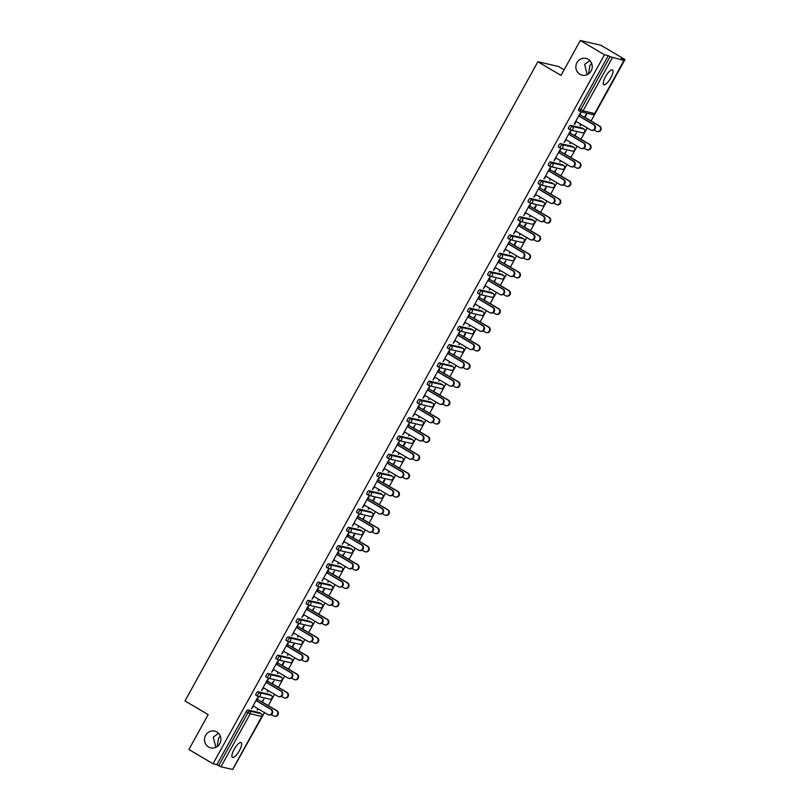 <?xml version="1.0" encoding="UTF-8"?>
<svg xmlns="http://www.w3.org/2000/svg" width="810" height="810" viewBox="0 0 810 810"><rect width="100%" height="100%" fill="white"/><g stroke="black" fill="none" stroke-linecap="round" stroke-linejoin="round"><path stroke-width="1.21" d="M579.93 74.287A8.596 8.161 -77 0 0 591.654 69.822A8.596 8.161 -77 0 0 586.005 58.411A8.596 8.161 -77 0 0 579.93 74.287M208.575 746.992A8.596 8.161 -77 0 0 220.3 742.527A8.596 8.161 -77 0 0 214.65 731.116A8.596 8.161 -77 0 0 208.575 746.992M218.518 733.313L213.293 737.1L215.845 747.336M217.181 746.567L218.558 738.315L220.239 735.956M589.872 60.608L584.648 64.385L587.199 74.631M588.536 73.862L589.913 65.6L591.594 63.251M239.406 750.617A8.596 2.582 120.5 0 0 241.147 742.598A8.596 2.582 120.5 0 0 234.151 749.402A8.596 2.582 120.5 0 0 232.409 757.411A8.596 2.582 120.5 0 0 239.406 750.617M610.76 77.902A8.596 2.582 120.5 0 0 612.502 69.893A8.596 2.582 120.5 0 0 605.505 76.687A8.596 2.582 120.5 0 0 603.764 84.706A8.596 2.582 120.5 0 0 610.76 77.902M564.104 69.832L558.404 66.471L537.86 61.732L184.994 700.944L208.16 714.612L188.902 749.513L213.06 763.769L604.462 54.756L580.294 40.5L600.838 45.249L625.006 59.494L621.159 58.614L624.075 60.487L594.732 113.441M233.27 768.437L264.485 712.587M268.323 705.621L274.57 694.322M278.407 687.356L284.654 676.046M288.492 669.09L294.739 657.781M298.586 650.815L304.823 639.505M308.671 632.549L314.908 621.24M318.755 614.274L324.992 602.964M328.84 596.008L335.077 584.698M338.924 577.732L345.161 566.423M349.009 559.467L355.256 548.157M359.093 541.191L365.34 529.892M369.178 522.926L375.425 511.616M379.262 504.66L385.509 493.351M389.347 486.385L395.594 475.075M399.441 468.119L405.678 456.81M409.526 449.844L415.763 438.534M419.61 431.578L425.847 420.268M429.695 413.302L435.932 402.003M439.779 395.037L446.016 383.727M449.864 376.772L456.111 365.462M459.948 358.496L466.195 347.186M470.033 340.23L476.28 328.921M480.117 321.955L486.364 310.645M490.202 303.689L496.449 292.38M500.296 285.414L506.533 274.114M510.381 267.148L516.618 255.838M520.465 248.873L526.702 237.573M530.55 230.607L536.787 219.297M540.635 212.341L546.882 201.032M550.719 194.066L556.966 182.756M560.803 175.8L567.051 164.491M570.888 157.525L577.135 146.215M580.972 139.259L587.22 127.95M591.057 120.984L625.006 59.494M580.324 111.578L578.664 110.595A2.015 0.607 -59.5 0 1 578.603 110.575A2.015 0.607 -59.5 0 1 579.018 108.692L580.78 109.735L610.062 56.68L624.075 60.487M579.018 108.692L608.3 55.637L604.462 54.756M610.062 56.68L608.3 55.637M232.622 769.409L220.938 766.817L216.908 764.65L213.06 763.769M537.86 61.732L561.026 75.401L580.294 40.5M574.27 124.011L574.725 124.274L574.189 124.153L580.335 113.025L580.861 113.147L579.17 116.215M584.466 117.288L586.086 114.352L586.622 114.473L585.002 117.409M580.699 124.102L579.94 125.479L580.476 125.601L580.021 125.337M574.725 124.274L576.264 121.49M580.476 125.601L581.155 124.376M257.59 696.215L255.919 695.233A2.015 0.607 -59.5 0 1 255.869 695.213A2.015 0.607 -59.5 0 1 256.274 693.33A2.015 0.607 -59.5 0 1 257.863 691.72L269.497 694.403A2.015 0.607 -59.5 0 1 269.548 694.423A2.015 0.607 -59.5 0 1 269.588 694.464M216.908 764.65L246.189 711.605A2.015 0.607 -59.5 0 1 247.779 709.985L259.402 712.668A2.015 0.607 -59.5 0 1 259.463 712.699A2.015 0.607 -59.5 0 1 259.504 712.729M266.52 682.587L268.211 679.519L267.675 679.398L261.539 690.515L263.615 687.852M271.816 683.65L273.962 680.846L272.342 683.782M268.049 690.474L267.29 691.851L268.505 690.738M277.759 659.674L276.099 658.692A2.015 0.607 -59.5 0 1 276.038 658.672A2.015 0.607 -59.5 0 1 276.453 656.788A2.015 0.607 -59.5 0 1 278.033 655.179L289.666 657.862A2.015 0.607 -59.5 0 1 289.717 657.882A2.015 0.607 -59.5 0 1 289.767 657.922M286.689 646.046L288.38 642.978L287.854 642.856L281.708 653.984L283.783 651.311M291.985 647.119L293.605 644.183L294.141 644.304L292.521 647.241M288.218 653.933L287.459 655.31L288.674 654.197M297.928 623.133L296.268 622.151A2.015 0.607 -59.5 0 1 296.207 622.131A2.015 0.607 -59.5 0 1 296.622 620.247A2.015 0.607 -59.5 0 1 298.201 618.637L309.835 621.321A2.015 0.607 -59.5 0 1 309.886 621.341A2.015 0.607 -59.5 0 1 309.936 621.381M306.858 609.505L308.559 606.437L308.023 606.315L301.877 617.443L303.952 614.77M312.154 610.578L314.31 607.763L312.69 610.699M308.387 617.392L307.628 618.769L308.843 617.655M318.107 586.592L316.437 585.61A2.015 0.607 -59.5 0 1 316.386 585.59A2.015 0.607 -59.5 0 1 316.791 583.716A2.015 0.607 -59.5 0 1 318.381 582.096L330.004 584.779A2.015 0.607 -59.5 0 1 330.065 584.8A2.015 0.607 -59.5 0 1 330.105 584.84M327.037 572.964L328.728 569.896L328.192 569.774L322.046 580.902L324.121 578.239M332.323 574.037L334.479 571.222L332.859 574.158M328.566 580.851L327.807 582.228L329.012 581.124M338.276 550.051L336.606 549.069A2.015 0.607 -59.5 0 1 336.555 549.048A2.015 0.607 -59.5 0 1 336.96 547.175A2.015 0.607 -59.5 0 1 338.55 545.555L350.173 548.238A2.015 0.607 -59.5 0 1 350.234 548.269A2.015 0.607 -59.5 0 1 350.274 548.299M347.207 536.422L348.897 533.355L348.361 533.233L342.225 544.361L344.291 541.698M352.492 537.496L354.112 534.559L354.648 534.681L353.028 537.617M348.735 544.31L347.976 545.687L349.191 544.583M358.445 513.52L356.775 512.527A2.015 0.607 -59.5 0 1 356.724 512.507A2.015 0.607 -59.5 0 1 357.129 510.634A2.015 0.607 -59.5 0 1 358.719 509.014L370.352 511.707A2.015 0.607 -59.5 0 1 370.403 511.728A2.015 0.607 -59.5 0 1 370.443 511.758M367.375 499.881L369.066 496.813L368.53 496.692L362.394 507.819L364.47 505.156M372.671 500.955L374.291 498.018L374.817 498.15L373.197 501.076M368.904 507.769L368.145 509.146L369.36 508.042M378.614 476.979L376.954 475.996A2.015 0.607 -59.5 0 1 376.893 475.966A2.015 0.607 -59.5 0 1 377.308 474.093A2.015 0.607 -59.5 0 1 378.888 472.483L390.521 475.166A2.015 0.607 -59.5 0 1 390.572 475.186A2.015 0.607 -59.5 0 1 390.623 475.217M387.544 463.34L389.235 460.272L388.709 460.151L382.563 471.278L384.639 468.615M392.84 464.413L394.996 461.609L393.376 464.535M389.073 471.238L388.314 472.605L389.529 471.501M398.783 440.438L397.123 439.455A2.015 0.607 -59.5 0 1 397.062 439.435A2.015 0.607 -59.5 0 1 397.477 437.552A2.015 0.607 -59.5 0 1 399.057 435.942L410.69 438.625A2.015 0.607 -59.5 0 1 410.741 438.645A2.015 0.607 -59.5 0 1 410.791 438.686M407.714 426.809L409.414 423.741L408.878 423.61L402.732 434.737L404.808 432.074M413.009 427.872L415.166 425.068L413.546 428.004M409.242 434.697L408.483 436.063L409.698 434.96M418.962 403.896L417.292 402.914A2.015 0.607 -59.5 0 1 417.241 402.894A2.015 0.607 -59.5 0 1 417.646 401.011A2.015 0.607 -59.5 0 1 419.236 399.401L430.859 402.084A2.015 0.607 -59.5 0 1 430.92 402.104A2.015 0.607 -59.5 0 1 430.96 402.145M427.893 390.268L429.583 387.2L429.047 387.079L422.901 398.196L424.977 395.533M433.178 391.331L435.334 388.527L433.714 391.463M429.421 398.156L428.662 399.533L429.867 398.419M439.131 367.355L437.461 366.373A2.015 0.607 -59.5 0 1 437.41 366.353A2.015 0.607 -59.5 0 1 437.815 364.47A2.015 0.607 -59.5 0 1 439.405 362.86L451.028 365.543A2.015 0.607 -59.5 0 1 451.089 365.563A2.015 0.607 -59.5 0 1 451.13 365.604M448.062 353.727L449.752 350.659L449.216 350.538L443.08 361.665L445.146 358.992M453.347 354.8L455.503 351.985L453.883 354.922M449.591 361.614L448.831 362.991L450.046 361.878M459.574 326.319L461.335 327.361A2.015 0.607 -59.5 0 0 459.756 328.971A2.015 0.607 120.5 0 0 459.341 330.855L457.63 329.832A2.015 0.607 -59.5 0 1 457.579 329.812A2.015 0.607 -59.5 0 1 457.984 327.939A2.015 0.607 -59.5 0 1 459.574 326.319L471.207 329.002A2.015 0.607 -59.5 0 1 471.258 329.022A2.015 0.607 -59.5 0 1 471.298 329.062M468.231 317.186L469.921 314.118L469.385 313.996L463.249 325.124L465.325 322.451M473.526 318.259L475.673 315.444L474.052 318.381M469.759 325.073L469 326.45L470.215 325.347M479.469 294.273L477.809 293.291A2.015 0.607 -59.5 0 1 477.748 293.271A2.015 0.607 -59.5 0 1 478.163 291.397A2.015 0.607 -59.5 0 1 479.743 289.777L491.376 292.461A2.015 0.607 -59.5 0 1 491.427 292.481A2.015 0.607 -59.5 0 1 491.478 292.521M488.4 280.645L490.091 277.577L489.564 277.455L483.418 288.583L485.494 285.92M493.695 281.718L495.852 278.903L494.232 281.839M489.928 288.532L489.169 289.909L490.384 288.805M499.638 257.732L497.978 256.75A2.015 0.607 -59.5 0 1 497.927 256.729A2.015 0.607 -59.5 0 1 498.332 254.856A2.015 0.607 -59.5 0 1 499.912 253.236L511.545 255.93A2.015 0.607 -59.5 0 1 511.596 255.95A2.015 0.607 -59.5 0 1 511.647 255.98M508.569 244.104L510.27 241.036L509.733 240.914L503.587 252.042L505.663 249.379M513.864 245.177L515.484 242.241L516.021 242.362L514.401 245.298M510.097 251.991L509.338 253.368L510.553 252.264M519.817 221.201L518.147 220.209A2.015 0.607 -59.5 0 1 518.096 220.188A2.015 0.607 -59.5 0 1 518.501 218.315A2.015 0.607 -59.5 0 1 520.091 216.695L531.714 219.388A2.015 0.607 -59.5 0 1 531.775 219.409A2.015 0.607 -59.5 0 1 531.816 219.439M528.748 207.562L530.439 204.495L529.902 204.373L523.756 215.5L525.832 212.838M534.033 208.636L535.653 205.7L536.19 205.831L534.57 208.757M530.277 215.45L529.517 216.827L530.722 215.723M539.986 184.66L538.316 183.678A2.015 0.607 -59.5 0 1 538.265 183.647A2.015 0.607 -59.5 0 1 538.67 181.774A2.015 0.607 -59.5 0 1 540.26 180.164L551.883 182.847A2.015 0.607 -59.5 0 1 551.944 182.868A2.015 0.607 -59.5 0 1 551.985 182.908M548.917 171.021L550.608 167.964L550.071 167.832L543.935 178.959L546.001 176.297M554.202 172.095L556.359 169.29L554.739 172.216M550.446 178.919L549.686 180.286L550.901 179.182M560.155 148.119L558.485 147.136A2.015 0.607 -59.5 0 1 558.434 147.116A2.015 0.607 -59.5 0 1 558.839 145.233A2.015 0.607 -59.5 0 1 560.429 143.623L572.062 146.306A2.015 0.607 -59.5 0 1 572.113 146.327A2.015 0.607 -59.5 0 1 572.154 146.367M569.086 134.49L570.777 131.423L570.24 131.291L564.104 142.418L566.18 139.755M574.381 135.553L576.528 132.749L574.908 135.685M570.615 142.378L569.855 143.755L571.07 142.641M570.24 129.843L568.579 128.861A2.015 0.607 -59.5 0 1 568.519 128.841A2.015 0.607 -59.5 0 1 568.924 126.968A2.015 0.607 -59.5 0 1 570.513 125.347L582.147 128.031A2.015 0.607 -59.5 0 1 582.198 128.061A2.015 0.607 -59.5 0 1 582.248 128.091M564.297 153.829L566.443 151.014L564.823 153.951M560.53 160.643L559.771 162.02L560.986 160.917M559.001 152.756L560.692 149.688L560.155 149.566L554.02 160.694L556.095 158.031M550.344 161.889L552.106 162.931A2.015 0.607 -59.5 0 0 550.527 164.541A2.015 0.607 120.5 0 0 550.111 166.425L548.4 165.402A2.015 0.607 -59.5 0 1 548.35 165.382A2.015 0.607 -59.5 0 1 548.755 163.509A2.015 0.607 -59.5 0 1 550.344 161.889L561.978 164.572A2.015 0.607 -59.5 0 1 562.029 164.592A2.015 0.607 -59.5 0 1 562.069 164.632M544.117 190.37L545.737 187.434L546.274 187.555L544.654 190.492M540.361 197.184L539.602 198.561L540.817 197.448M538.832 189.297L540.523 186.229L539.986 186.108L533.851 197.235L535.916 194.562M529.902 202.925L528.231 201.943A2.015 0.607 -59.5 0 1 528.181 201.923A2.015 0.607 -59.5 0 1 528.586 200.04A2.015 0.607 -59.5 0 1 530.175 198.43L541.799 201.113A2.015 0.607 -59.5 0 1 541.86 201.133A2.015 0.607 -59.5 0 1 541.9 201.174M523.948 226.911L525.568 223.975L526.105 224.097L524.485 227.033M520.192 233.725L519.433 235.102L520.638 233.989M518.653 225.838L520.354 222.77L519.817 222.649L513.672 233.776L515.747 231.103M509.733 239.466L508.062 238.484A2.015 0.607 -59.5 0 1 508.012 238.464A2.015 0.607 -59.5 0 1 508.417 236.581A2.015 0.607 -59.5 0 1 510.006 234.971L521.63 237.654A2.015 0.607 -59.5 0 1 521.68 237.674A2.015 0.607 -59.5 0 1 521.731 237.715M503.779 263.442L505.936 260.638L504.316 263.574M500.013 270.267L499.254 271.644L500.469 270.53M498.484 262.379L500.175 259.311L499.649 259.19L493.503 270.307L495.578 267.644M489.554 276.007L487.893 275.025A2.015 0.607 -59.5 0 1 487.833 275.005A2.015 0.607 -59.5 0 1 488.248 273.122A2.015 0.607 -59.5 0 1 489.827 271.512L501.461 274.195A2.015 0.607 -59.5 0 1 501.511 274.215A2.015 0.607 -59.5 0 1 501.562 274.256M483.61 299.983L485.231 297.057L485.757 297.179L484.147 300.105M479.844 306.808L479.085 308.175L480.3 307.071M478.315 298.91L480.006 295.852L479.469 295.721L473.334 306.848L475.409 304.185M469.385 312.549L467.724 311.567A2.015 0.607 -59.5 0 1 467.664 311.546A2.015 0.607 -59.5 0 1 468.069 309.663A2.015 0.607 -59.5 0 1 469.658 308.053L481.292 310.736A2.015 0.607 -59.5 0 1 481.342 310.757A2.015 0.607 -59.5 0 1 481.383 310.797M463.442 336.525L465.061 333.588L465.588 333.72L463.968 336.646M459.675 343.339L458.916 344.716L460.131 343.612M458.146 335.451L459.837 332.383L459.3 332.262L453.165 343.389L455.23 340.726M449.216 349.09L447.545 348.108A2.015 0.607 -59.5 0 1 447.495 348.077A2.015 0.607 -59.5 0 1 447.9 346.204A2.015 0.607 -59.5 0 1 449.489 344.584L461.123 347.277A2.015 0.607 -59.5 0 1 461.173 347.298A2.015 0.607 -59.5 0 1 461.214 347.328M443.262 373.066L444.882 370.13L445.419 370.261L443.799 373.187M439.506 379.88L438.747 381.257L439.962 380.153M437.977 371.992L439.668 368.925L439.131 368.803L432.985 379.93L435.061 377.268M429.047 385.621L427.376 384.639A2.015 0.607 -59.5 0 1 427.326 384.618A2.015 0.607 -59.5 0 1 427.731 382.745A2.015 0.607 -59.5 0 1 429.32 381.125L440.944 383.818A2.015 0.607 -59.5 0 1 441.005 383.839A2.015 0.607 -59.5 0 1 441.045 383.869M423.093 409.607L425.25 406.792L423.63 409.728M419.327 416.421L418.578 417.798L419.783 416.694M417.798 408.534L419.499 405.466L418.962 405.344L412.817 416.472L414.892 413.809M408.878 422.162L407.207 421.18A2.015 0.607 -59.5 0 1 407.157 421.159A2.015 0.607 -59.5 0 1 407.562 419.286A2.015 0.607 -59.5 0 1 409.141 417.666L420.775 420.35A2.015 0.607 -59.5 0 1 420.825 420.38A2.015 0.607 -59.5 0 1 420.876 420.41M402.924 446.148L404.544 443.212L405.081 443.333L403.461 446.269M399.158 452.962L398.399 454.339L399.613 453.235M397.629 445.075L399.32 442.007L398.793 441.885L392.647 453.013L394.723 450.34M388.699 458.703L387.038 457.721A2.015 0.607 -59.5 0 1 386.977 457.701A2.015 0.607 -59.5 0 1 387.393 455.827A2.015 0.607 -59.5 0 1 388.972 454.207L400.606 456.891A2.015 0.607 -59.5 0 1 400.656 456.911A2.015 0.607 -59.5 0 1 400.707 456.951M382.755 482.689L384.375 479.753L384.902 479.874L383.292 482.811M378.989 489.503L378.229 490.88L379.444 489.767M377.46 481.616L379.151 478.548L378.614 478.426L372.478 489.554L374.554 486.881M368.53 495.244L366.869 494.262A2.015 0.607 -59.5 0 1 366.808 494.242A2.015 0.607 -59.5 0 1 367.214 492.358A2.015 0.607 -59.5 0 1 368.803 490.749L380.437 493.432A2.015 0.607 -59.5 0 1 380.487 493.452A2.015 0.607 -59.5 0 1 380.528 493.492M362.586 519.23L364.733 516.415L363.113 519.352M358.82 526.044L358.06 527.421L359.275 526.308M357.291 518.157L358.982 515.089L358.445 514.968L352.309 526.085L354.375 523.422M348.361 531.785L346.69 530.803A2.015 0.607 -59.5 0 1 346.639 530.783A2.015 0.607 -59.5 0 1 347.044 528.9A2.015 0.607 -59.5 0 1 348.634 527.29L360.268 529.973A2.015 0.607 -59.5 0 1 360.318 529.993A2.015 0.607 -59.5 0 1 360.359 530.034M342.407 555.761L344.564 552.957L342.944 555.893M338.651 562.585L337.892 563.962L339.106 562.849M337.122 554.698L338.813 551.63L338.276 551.499L332.13 562.626L334.206 559.963M328.192 568.326L326.521 567.344A2.015 0.607 -59.5 0 1 326.47 567.324A2.015 0.607 -59.5 0 1 326.875 565.441A2.015 0.607 -59.5 0 1 328.465 563.831L340.089 566.514A2.015 0.607 -59.5 0 1 340.149 566.534A2.015 0.607 -59.5 0 1 340.19 566.575M322.238 592.302L323.858 589.376L324.395 589.498L322.775 592.424M318.472 599.127L317.712 600.494L318.927 599.39M316.943 591.229L318.644 588.171L318.107 588.04L311.961 599.167L314.037 596.504M308.023 604.867L306.352 603.885A2.015 0.607 -59.5 0 1 306.301 603.855A2.015 0.607 -59.5 0 1 306.707 601.982A2.015 0.607 -59.5 0 1 308.286 600.372L319.92 603.055A2.015 0.607 -59.5 0 1 319.97 603.075A2.015 0.607 -59.5 0 1 320.021 603.116M302.069 628.844L303.689 625.907L304.226 626.039L302.606 628.965M298.303 635.658L297.543 637.035L298.758 635.931M296.774 627.77L298.465 624.702L297.938 624.581L291.792 635.708L293.868 633.045M287.844 641.409L286.183 640.416A2.015 0.607 -59.5 0 1 286.122 640.396A2.015 0.607 -59.5 0 1 286.537 638.523A2.015 0.607 -59.5 0 1 288.117 636.903L299.751 639.596A2.015 0.607 -59.5 0 1 299.801 639.616A2.015 0.607 -59.5 0 1 299.852 639.647M281.9 665.385L283.52 662.448L284.047 662.57L282.437 665.506M278.134 672.199L277.374 673.576L278.589 672.472M276.605 664.311L278.296 661.244L277.759 661.122L271.623 672.249L273.699 669.587M267.675 677.94L266.014 676.957A2.015 0.607 -59.5 0 1 265.953 676.937A2.015 0.607 -59.5 0 1 266.358 675.064A2.015 0.607 -59.5 0 1 267.948 673.444L279.582 676.137A2.015 0.607 -59.5 0 1 279.632 676.158A2.015 0.607 -59.5 0 1 279.673 676.188M261.731 701.926L263.878 699.111L262.258 702.047M257.965 708.74L257.205 710.117L258.42 709.013M256.436 700.852L258.127 697.785L257.59 697.663L251.454 708.79L253.52 706.128M575.809 121.216L590.551 129.914A3.017 2.865 -77 0 0 594.672 128.345A3.017 2.865 -77 0 0 593.467 124.649L593.993 124.77A3.017 2.865 103 0 1 591.867 130.349L591.33 130.228M579.251 116.073L593.993 124.77M578.715 115.951L593.467 124.649M599.177 125.965L599.714 126.087A3.017 2.865 103 0 1 597.577 131.665L597.041 131.544A3.017 2.865 -77 0 0 599.177 125.965L580.021 114.666M594.054 129.934L596.271 131.24A3.017 2.865 -77 0 0 597.041 131.544M599.714 126.087L584.547 117.146M565.724 139.492L580.466 148.19A3.017 2.865 -77 0 0 584.587 146.62A3.017 2.865 -77 0 0 583.382 142.914L583.909 143.046A3.017 2.865 103 0 1 581.783 148.625L581.246 148.493M569.167 134.339L583.909 143.046M568.63 134.217L583.382 142.914M555.64 157.758L570.382 166.455A3.017 2.865 -77 0 0 574.503 164.886A3.017 2.865 -77 0 0 573.298 161.19L573.824 161.311A3.017 2.865 103 0 1 571.688 166.89L571.161 166.769M559.082 152.614L573.824 161.311M558.546 152.493L573.298 161.19M545.555 176.023L560.297 184.731A3.017 2.865 -77 0 0 564.418 183.161A3.017 2.865 -77 0 0 563.203 179.456L563.74 179.577A3.017 2.865 103 0 1 561.603 185.156L561.077 185.034M548.998 170.88L563.74 179.577M548.461 170.758L563.203 179.456M535.461 194.299L550.213 202.996A3.017 2.865 -77 0 0 554.334 201.427A3.017 2.865 -77 0 0 553.119 197.731L553.655 197.853A3.017 2.865 103 0 1 551.519 203.431L550.982 203.31M538.913 189.155L553.655 197.853M538.377 189.024L553.119 197.731M525.376 212.564L540.128 221.272A3.017 2.865 -77 0 0 544.249 219.702A3.017 2.865 -77 0 0 543.034 215.997L543.571 216.118A3.017 2.865 103 0 1 541.434 221.697L540.898 221.576M528.819 207.421L543.571 216.118M528.292 207.299L543.034 215.997M589.093 144.241L589.629 144.362A3.017 2.865 103 0 1 587.493 149.941L586.956 149.82A3.017 2.865 -77 0 0 589.093 144.241L569.936 132.941M583.969 148.2L586.177 149.506A3.017 2.865 -77 0 0 586.956 149.82M589.629 144.362L574.462 135.412M579.008 162.506L579.535 162.628A3.017 2.865 103 0 1 577.409 168.207L576.872 168.085A3.017 2.865 -77 0 0 579.008 162.506L559.852 151.207M573.885 166.475L576.092 167.781A3.017 2.865 -77 0 0 576.872 168.085M579.535 162.628L564.367 153.687M568.924 180.772L569.45 180.903A3.017 2.865 103 0 1 567.324 186.482L566.787 186.361A3.017 2.865 -77 0 0 568.924 180.772L549.767 169.482M563.801 184.741L566.008 186.047A3.017 2.865 -77 0 0 566.787 186.361M569.45 180.903L554.283 171.953M558.829 199.047L559.366 199.169A3.017 2.865 103 0 1 557.229 204.748L556.703 204.626A3.017 2.865 -77 0 0 558.829 199.047L539.683 187.748M553.716 203.016L555.923 204.312A3.017 2.865 -77 0 0 556.703 204.626M559.366 199.169L544.198 190.218M548.745 217.313L549.281 217.444A3.017 2.865 103 0 1 547.145 223.023L546.618 222.892A3.017 2.865 -77 0 0 548.745 217.313L529.598 206.023M543.631 221.282L545.839 222.588A3.017 2.865 -77 0 0 546.618 222.892M549.281 217.444L534.114 208.494M515.292 230.84L530.044 239.537A3.017 2.865 -77 0 0 534.165 237.968A3.017 2.865 -77 0 0 532.95 234.272L533.486 234.394A3.017 2.865 103 0 1 531.35 239.973L530.813 239.851M518.734 225.686L533.486 234.394M518.208 225.565L532.95 234.272M538.66 235.589L539.197 235.71A3.017 2.865 103 0 1 537.06 241.289L536.524 241.167A3.017 2.865 -77 0 0 538.66 235.589L519.514 224.289M533.547 239.557L535.754 240.853A3.017 2.865 -77 0 0 536.524 241.167M539.197 235.71L524.029 226.76M505.207 249.105L519.959 257.803A3.017 2.865 -77 0 0 524.08 256.243A3.017 2.865 -77 0 0 522.865 252.538L523.402 252.659A3.017 2.865 103 0 1 521.265 258.238L520.729 258.117M508.65 243.962L523.402 252.659M508.113 243.84L522.865 252.538M528.576 253.854L529.112 253.975A3.017 2.865 103 0 1 526.976 259.554L526.439 259.433A3.017 2.865 -77 0 0 528.576 253.854L509.429 242.554M523.462 257.823L525.67 259.129A3.017 2.865 -77 0 0 526.439 259.433M529.112 253.975L513.945 245.035M495.123 267.381L509.875 276.078A3.017 2.865 -77 0 0 513.996 274.509A3.017 2.865 -77 0 0 512.781 270.803L513.317 270.935A3.017 2.865 103 0 1 511.181 276.514L510.644 276.382M498.565 262.227L513.317 270.935M498.028 262.106L512.781 270.803M518.491 272.13L519.028 272.251A3.017 2.865 103 0 1 516.891 277.83L516.355 277.708A3.017 2.865 -77 0 0 518.491 272.13L499.345 260.83M513.368 276.089L515.585 277.395A3.017 2.865 -77 0 0 516.355 277.708M519.028 272.251L503.86 263.301M485.038 285.647L499.78 294.344A3.017 2.865 -77 0 0 503.911 292.774A3.017 2.865 -77 0 0 502.696 289.079L503.233 289.2A3.017 2.865 103 0 1 501.096 294.779L500.56 294.658M488.481 280.503L503.233 289.2M487.944 280.382L502.696 289.079M508.407 290.395L508.943 290.517A3.017 2.865 103 0 1 506.807 296.095L506.27 295.974A3.017 2.865 -77 0 0 508.407 290.395L489.25 279.096M503.283 294.364L505.501 295.67A3.017 2.865 -77 0 0 506.27 295.974M508.943 290.517L493.776 281.576M474.954 303.922L489.696 312.619A3.017 2.865 -77 0 0 493.817 311.05A3.017 2.865 -77 0 0 492.612 307.344L493.138 307.466A3.017 2.865 103 0 1 491.012 313.055L490.475 312.923M478.396 298.768L493.138 307.466M477.859 298.647L492.612 307.344M498.322 308.671L498.859 308.792A3.017 2.865 103 0 1 496.722 314.371L496.186 314.25A3.017 2.865 -77 0 0 498.322 308.671L479.166 297.371M493.199 312.63L495.416 313.936A3.017 2.865 -77 0 0 496.186 314.25M498.859 308.792L483.692 299.842M464.869 322.188L479.611 330.885A3.017 2.865 -77 0 0 483.732 329.316A3.017 2.865 -77 0 0 482.527 325.62L483.054 325.742A3.017 2.865 103 0 1 480.927 331.32L480.391 331.199M468.312 317.044L483.054 325.742M467.775 316.912L482.527 325.62M488.238 326.936L488.774 327.058A3.017 2.865 103 0 1 486.638 332.637L486.101 332.515A3.017 2.865 -77 0 0 488.238 326.936L469.081 315.637M483.114 330.905L485.322 332.201A3.017 2.865 -77 0 0 486.101 332.515M488.774 327.058L473.607 318.107M454.785 340.453L469.527 349.161A3.017 2.865 -77 0 0 473.647 347.591A3.017 2.865 -77 0 0 472.433 343.885L472.969 344.007A3.017 2.865 103 0 1 470.833 349.586L470.306 349.464M458.227 335.31L472.969 344.007M457.69 335.188L472.433 343.885M478.153 345.202L478.68 345.333A3.017 2.865 103 0 1 476.553 350.912L476.017 350.781A3.017 2.865 -77 0 0 478.153 345.202L458.997 333.912M473.03 349.171L475.237 350.477A3.017 2.865 -77 0 0 476.017 350.781M478.68 345.333L463.512 336.383M444.7 358.729L459.442 367.426A3.017 2.865 -77 0 0 463.563 365.857A3.017 2.865 -77 0 0 462.348 362.161L462.885 362.283A3.017 2.865 103 0 1 460.748 367.861L460.222 367.74M448.143 353.585L462.885 362.283M447.606 353.454L462.348 362.161M468.069 363.477L468.595 363.599A3.017 2.865 103 0 1 466.459 369.178L465.932 369.056A3.017 2.865 -77 0 0 468.069 363.477L448.912 352.178M462.945 367.446L465.153 368.742A3.017 2.865 -77 0 0 465.932 369.056M468.595 363.599L453.428 354.648M434.606 376.994L449.358 385.692A3.017 2.865 -77 0 0 453.478 384.132A3.017 2.865 -77 0 0 452.263 380.427L452.8 380.548A3.017 2.865 103 0 1 450.664 386.127L450.127 386.005M438.058 371.851L452.8 380.548M437.522 371.729L452.263 380.427M457.974 381.743L458.511 381.864A3.017 2.865 103 0 1 456.374 387.453L455.848 387.322A3.017 2.865 -77 0 0 457.974 381.743L438.828 370.443M452.861 385.712L455.068 387.018A3.017 2.865 -77 0 0 455.848 387.322M458.511 381.864L443.343 372.924M424.521 395.27L439.273 403.967A3.017 2.865 -77 0 0 443.394 402.398A3.017 2.865 -77 0 0 442.179 398.692L442.716 398.824A3.017 2.865 103 0 1 440.579 404.403L440.043 404.281M427.964 390.116L442.716 398.824M427.437 389.995L442.179 398.692M447.889 400.018L448.426 400.14A3.017 2.865 103 0 1 446.29 405.719L445.763 405.597A3.017 2.865 -77 0 0 447.889 400.018L428.743 388.719M442.776 403.977L444.984 405.283A3.017 2.865 -77 0 0 445.763 405.597M448.426 400.14L433.259 391.19M414.436 413.535L429.189 422.233A3.017 2.865 -77 0 0 433.309 420.663A3.017 2.865 -77 0 0 432.094 416.968L432.631 417.089A3.017 2.865 103 0 1 430.495 422.668L429.958 422.547M417.879 408.392L432.631 417.089M417.352 408.27L432.094 416.968M437.805 418.284L438.342 418.406A3.017 2.865 103 0 1 436.205 423.984L435.669 423.863A3.017 2.865 -77 0 0 437.805 418.284L418.659 406.984M432.692 422.253L434.899 423.559A3.017 2.865 -77 0 0 435.669 423.863M438.342 418.406L423.174 409.465M404.352 431.811L419.104 440.508A3.017 2.865 -77 0 0 423.225 438.939A3.017 2.865 -77 0 0 422.01 435.233L422.547 435.355A3.017 2.865 103 0 1 420.41 440.944L419.874 440.812M407.794 426.657L422.547 435.355M407.258 426.536L422.01 435.233M427.72 436.56L428.257 436.681A3.017 2.865 103 0 1 426.121 442.26L425.584 442.138A3.017 2.865 -77 0 0 427.72 436.56L408.574 425.26M422.607 440.518L424.815 441.825A3.017 2.865 -77 0 0 425.584 442.138M428.257 436.681L413.09 427.731M394.267 450.076L409.02 458.774A3.017 2.865 -77 0 0 413.14 457.204A3.017 2.865 -77 0 0 411.925 453.509L412.462 453.63A3.017 2.865 103 0 1 410.326 459.209L409.789 459.088M397.71 444.933L412.462 453.63M397.173 444.811L411.925 453.509M417.636 454.825L418.173 454.947A3.017 2.865 103 0 1 416.036 460.525L415.5 460.404A3.017 2.865 -77 0 0 417.636 454.825L398.49 443.526M412.513 458.794L414.73 460.09A3.017 2.865 -77 0 0 415.5 460.404M418.173 454.947L403.005 446.006M384.183 468.342L398.925 477.05A3.017 2.865 -77 0 0 403.056 475.48A3.017 2.865 -77 0 0 401.841 471.774L402.378 471.896A3.017 2.865 103 0 1 400.241 477.475L399.705 477.353M387.625 463.199L402.378 471.896M387.089 463.077L401.841 471.774M407.551 473.091L408.088 473.222A3.017 2.865 103 0 1 405.952 478.801L405.415 478.68A3.017 2.865 -77 0 0 407.551 473.091L388.395 461.801M402.428 477.06L404.646 478.366A3.017 2.865 -77 0 0 405.415 478.68M408.088 473.222L392.921 464.272M374.099 486.618L388.841 495.315A3.017 2.865 -77 0 0 392.961 493.746A3.017 2.865 -77 0 0 391.757 490.05L392.283 490.171A3.017 2.865 103 0 1 390.157 495.75L389.62 495.629M377.541 481.474L392.283 490.171M377.004 481.342L391.757 490.05M397.467 491.366L398.004 491.488A3.017 2.865 103 0 1 395.867 497.067L395.331 496.945A3.017 2.865 -77 0 0 397.467 491.366L378.31 480.067M392.344 495.335L394.551 496.631A3.017 2.865 -77 0 0 395.331 496.945M398.004 491.488L382.836 482.537M364.014 504.883L378.756 513.591A3.017 2.865 -77 0 0 382.877 512.021A3.017 2.865 -77 0 0 381.672 508.315L382.199 508.437A3.017 2.865 103 0 1 380.072 514.016L379.536 513.894M367.457 499.74L382.199 508.437M366.92 499.618L381.672 508.315M387.382 509.632L387.909 509.753A3.017 2.865 103 0 1 385.783 515.342L385.246 515.211A3.017 2.865 -77 0 0 387.382 509.632L368.226 498.332M382.259 513.601L384.466 514.907A3.017 2.865 -77 0 0 385.246 515.211M387.909 509.753L372.752 500.813M353.929 523.159L368.671 531.856A3.017 2.865 -77 0 0 372.792 530.287A3.017 2.865 -77 0 0 371.577 526.581L372.114 526.713A3.017 2.865 103 0 1 369.978 532.292L369.451 532.17M357.372 518.005L372.114 526.713M356.835 517.884L371.577 526.581M377.298 527.907L377.825 528.029A3.017 2.865 103 0 1 375.698 533.608L375.162 533.486A3.017 2.865 -77 0 0 377.298 527.907L358.142 516.608M372.175 531.866L374.382 533.172A3.017 2.865 -77 0 0 375.162 533.486M377.825 528.029L362.657 519.078M343.845 541.424L358.587 550.122A3.017 2.865 -77 0 0 362.708 548.552A3.017 2.865 -77 0 0 361.493 544.857L362.029 544.978A3.017 2.865 103 0 1 359.893 550.557L359.367 550.435M347.287 536.281L362.029 544.978M346.751 536.159L361.493 544.857M367.214 546.173L367.74 546.294A3.017 2.865 103 0 1 365.604 551.873L365.077 551.752A3.017 2.865 -77 0 0 367.214 546.173L348.057 534.873M362.09 550.142L364.298 551.448A3.017 2.865 -77 0 0 365.077 551.752M367.74 546.294L352.573 537.354M333.75 559.7L348.502 568.397A3.017 2.865 -77 0 0 352.623 566.828A3.017 2.865 -77 0 0 351.408 563.122L351.945 563.254A3.017 2.865 103 0 1 349.809 568.833L349.272 568.701M337.203 554.546L351.945 563.254M336.666 554.425L351.408 563.122M357.119 564.448L357.656 564.57A3.017 2.865 103 0 1 355.519 570.149L354.993 570.027A3.017 2.865 -77 0 0 357.119 564.448L337.973 553.149M352.006 568.407L354.213 569.713A3.017 2.865 -77 0 0 354.993 570.027M357.656 564.57L342.488 555.62M323.666 577.965L338.418 586.663A3.017 2.865 -77 0 0 342.539 585.093A3.017 2.865 -77 0 0 341.324 581.398L341.86 581.519A3.017 2.865 103 0 1 339.724 587.098L339.188 586.977M327.108 572.822L341.86 581.519M326.582 572.7L341.324 581.398M347.034 582.714L347.571 582.835A3.017 2.865 103 0 1 345.435 588.414L344.908 588.293A3.017 2.865 -77 0 0 347.034 582.714L327.888 571.414M341.921 586.683L344.128 587.989A3.017 2.865 -77 0 0 344.908 588.293M347.571 582.835L332.404 573.895M313.581 596.231L328.333 604.938A3.017 2.865 -77 0 0 332.454 603.369A3.017 2.865 -77 0 0 331.239 599.663L331.776 599.785A3.017 2.865 103 0 1 329.64 605.364L329.103 605.242M317.024 591.087L331.776 599.785M316.497 590.966L331.239 599.663M336.95 600.979L337.486 601.111A3.017 2.865 103 0 1 335.35 606.69L334.813 606.568A3.017 2.865 -77 0 0 336.95 600.979L317.803 589.69M331.837 604.948L334.044 606.255A3.017 2.865 -77 0 0 334.813 606.568M337.486 601.111L322.319 592.161M303.497 614.506L318.249 623.204A3.017 2.865 -77 0 0 322.37 621.635A3.017 2.865 -77 0 0 321.155 617.939L321.692 618.06A3.017 2.865 103 0 1 319.555 623.639L319.018 623.518M306.939 609.363L321.692 618.06M306.403 609.231L321.155 617.939M326.865 619.255L327.402 619.377A3.017 2.865 103 0 1 325.266 624.956L324.729 624.834A3.017 2.865 -77 0 0 326.865 619.255L307.719 607.956M321.752 623.224L323.959 624.52A3.017 2.865 -77 0 0 324.729 624.834M327.402 619.377L312.235 610.426M293.412 632.772L308.164 641.479A3.017 2.865 -77 0 0 312.285 639.91A3.017 2.865 -77 0 0 311.07 636.204L311.607 636.326A3.017 2.865 103 0 1 309.471 641.905L308.934 641.783M296.855 627.628L311.607 636.326M296.318 627.507L311.07 636.204M316.781 637.521L317.317 637.652A3.017 2.865 103 0 1 315.181 643.231L314.644 643.099A3.017 2.865 -77 0 0 316.781 637.521L297.634 626.231M311.658 641.49L313.875 642.796A3.017 2.865 -77 0 0 314.644 643.099M317.317 637.652L302.15 628.702M283.328 651.048L298.07 659.745A3.017 2.865 -77 0 0 302.201 658.176A3.017 2.865 -77 0 0 300.986 654.48L301.522 654.601A3.017 2.865 103 0 1 299.386 660.18L298.85 660.059M286.77 645.894L301.522 654.601M286.234 645.772L300.986 654.48M306.696 655.796L307.233 655.918A3.017 2.865 103 0 1 305.097 661.497L304.56 661.375A3.017 2.865 -77 0 0 306.696 655.796L287.54 644.497M301.573 659.765L303.791 661.061A3.017 2.865 -77 0 0 304.56 661.375M307.233 655.918L292.066 646.967M273.243 669.313L287.985 678.01A3.017 2.865 -77 0 0 292.106 676.451A3.017 2.865 -77 0 0 290.901 672.745L291.428 672.867A3.017 2.865 103 0 1 289.302 678.446L288.765 678.324M276.686 664.17L291.428 672.867M276.149 664.048L290.901 672.745M296.612 674.062L297.149 674.183A3.017 2.865 103 0 1 295.012 679.762L294.475 679.641A3.017 2.865 -77 0 0 296.612 674.062L277.455 662.762M291.489 678.031L293.696 679.337A3.017 2.865 -77 0 0 294.475 679.641M297.149 674.183L281.981 665.243M263.159 687.589L277.901 696.286A3.017 2.865 -77 0 0 282.022 694.717A3.017 2.865 -77 0 0 280.817 691.011L281.343 691.143A3.017 2.865 103 0 1 279.207 696.721L278.68 696.59M266.601 682.435L281.343 691.143M266.065 682.314L280.817 691.011M286.527 692.337L287.054 692.459A3.017 2.865 103 0 1 284.928 698.038L284.391 697.916A3.017 2.865 -77 0 0 286.527 692.337L267.371 681.038M281.404 696.296L283.611 697.602A3.017 2.865 -77 0 0 284.391 697.916M287.054 692.459L271.897 683.508M253.074 705.854L267.816 714.552A3.017 2.865 -77 0 0 271.937 712.982A3.017 2.865 -77 0 0 270.722 709.287L271.259 709.408A3.017 2.865 103 0 1 269.123 714.987L268.596 714.865M256.517 700.711L271.259 709.408M255.98 700.589L270.722 709.287M276.443 710.603L276.969 710.724A3.017 2.865 103 0 1 274.843 716.303L274.307 716.182A3.017 2.865 -77 0 0 276.443 710.603L257.286 699.303M271.32 714.572L273.527 715.878A3.017 2.865 -77 0 0 274.307 716.182M276.969 710.724L261.802 701.784M612.34 57.804L583.048 110.859L594.682 113.542L623.963 60.487M578.603 110.575L580.375 111.618A2.015 0.607 120.5 0 1 580.78 109.735L583.048 110.859A2.015 1.914 103 0 1 580.426 111.638A2.015 0.607 120.5 0 1 580.375 111.618A2.015 2.015 0 0 0 580.942 111.841L592.576 114.524A2.015 2.015 0 0 0 594.793 113.542L594.682 113.542A2.015 1.914 103 0 1 592.576 114.524M232.571 769.5L261.863 716.445L250.229 713.762L220.938 766.817M218.67 765.693L247.961 712.648L246.189 711.605M247.779 709.985L249.541 711.028A2.015 1.914 -77 0 1 250.229 713.762L247.961 712.648A2.015 0.607 -59.5 0 1 249.541 711.028L261.174 713.711L259.402 712.668M261.913 716.344L261.863 716.445A2.015 1.914 -77 0 0 261.174 713.711A2.015 0.607 120.5 0 1 261.225 713.731A2.015 0.607 120.5 0 1 261.276 713.782M570.513 125.347L572.275 126.39L583.909 129.073L582.147 128.031M584.02 129.144A2.015 0.607 120.5 0 0 583.959 129.094A2.015 0.607 120.5 0 0 583.909 129.073A2.015 1.914 -77 0 1 584.597 131.807A2.015 1.914 103 0 1 582.491 132.799A2.015 2.015 0 0 0 583.959 129.094L582.198 128.061M568.519 128.841L570.291 129.883A2.015 2.015 0 0 0 570.858 130.116A2.015 1.914 103 0 0 572.964 129.124A2.015 1.914 -77 0 0 572.275 126.39A2.015 0.607 -59.5 0 0 570.696 128.01A2.015 0.607 120.5 0 0 570.291 129.883A2.015 0.607 120.5 0 0 570.341 129.904A2.015 1.914 103 0 0 570.858 130.116L582.491 132.799M560.429 143.623L562.191 144.666L573.824 147.349L572.062 146.306M548.35 165.382L550.111 166.425A2.015 2.015 0 0 0 550.689 166.647A2.015 1.914 103 0 0 552.795 165.665A2.015 1.914 -77 0 0 552.106 162.931L563.74 165.615L561.978 164.572M540.26 180.164L542.022 181.197L553.655 183.89L551.883 182.847M530.175 198.43L531.937 199.473L543.571 202.156L541.799 201.113M520.091 216.695L521.853 217.738L533.486 220.431L531.714 219.388M510.006 234.971L511.768 236.014L523.392 238.697L521.63 237.654M499.912 253.236L501.684 254.279L513.307 256.962L511.545 255.93M489.827 271.512L491.599 272.555L503.223 275.238L501.461 274.195M479.743 289.777L481.515 290.82L493.138 293.503L491.376 292.461M469.658 308.053L471.42 309.086L483.054 311.779L481.292 310.736M457.579 329.812L459.341 330.855A2.015 2.015 0 0 0 459.918 331.077A2.015 1.914 103 0 0 462.024 330.095A2.015 1.914 -77 0 0 461.335 327.361L472.969 330.045L471.207 329.002M449.489 344.584L451.251 345.627L462.885 348.32L461.123 347.277M439.405 362.86L441.166 363.903L452.8 366.586L451.028 365.543M429.32 381.125L431.082 382.168L442.716 384.851L440.944 383.818M419.236 399.401L420.998 400.444L432.631 403.127L430.859 402.084M409.141 417.666L410.913 418.709L422.536 421.392L420.775 420.35M399.057 435.942L400.828 436.985L412.452 439.668L410.69 438.625M388.972 454.207L390.744 455.25L402.367 457.933L400.606 456.891M378.888 472.483L380.659 473.516L392.283 476.209L390.521 475.166M368.803 490.749L370.565 491.791L382.199 494.475L380.437 493.432M358.719 509.014L360.48 510.057L372.114 512.74L370.352 511.707M348.634 527.29L350.396 528.333L362.029 531.016L360.268 529.973M338.55 545.555L340.311 546.598L351.945 549.281L350.173 548.238M328.465 563.831L330.227 564.874L341.86 567.557L340.089 566.514M318.381 582.096L320.142 583.139L331.776 585.822L330.004 584.779M308.286 600.372L310.058 601.405L321.681 604.098L319.92 603.055M298.201 618.637L299.973 619.68L311.597 622.363L309.835 621.321M288.117 636.903L289.889 637.946L301.512 640.639L299.751 639.596M278.033 655.179L279.804 656.221L291.428 658.905L289.666 657.862M267.948 673.444L269.71 674.487L281.343 677.17L279.582 676.137M257.863 691.72L259.625 692.763L271.259 695.446L269.497 694.403M573.936 147.42A2.015 0.607 120.5 0 0 573.875 147.369A2.015 0.607 120.5 0 0 573.824 147.349A2.015 1.914 -77 0 1 574.513 150.083A2.015 1.914 103 0 1 572.397 151.065A2.015 2.015 0 0 0 573.875 147.369L572.113 146.327M558.434 147.116L560.196 148.149A2.015 2.015 0 0 0 560.773 148.382A2.015 1.914 103 0 0 562.879 147.39A2.015 1.914 -77 0 0 562.191 144.666A2.015 0.607 -59.5 0 0 560.611 146.276A2.015 0.607 120.5 0 0 560.196 148.149A2.015 0.607 120.5 0 0 560.257 148.179A2.015 1.914 103 0 0 560.773 148.382L572.397 151.065M563.851 165.685A2.015 0.607 120.5 0 0 563.79 165.635A2.015 0.607 120.5 0 0 563.74 165.615A2.015 1.914 -77 0 1 564.428 168.348A2.015 1.914 103 0 1 562.312 169.341A2.015 2.015 0 0 0 563.79 165.635L562.029 164.592M550.111 166.425A2.015 0.607 120.5 0 0 550.172 166.445A2.015 1.914 103 0 0 550.689 166.647L562.312 169.341M553.756 183.951A2.015 0.607 120.5 0 0 553.706 183.91A2.015 0.607 120.5 0 0 553.655 183.89A2.015 1.914 -77 0 1 554.334 186.624A2.015 1.914 103 0 1 552.228 187.606A2.015 2.015 0 0 0 553.706 183.91L551.944 182.868M538.265 183.647L540.027 184.69A2.015 2.015 0 0 0 540.604 184.923A2.015 1.914 103 0 0 542.71 183.931A2.015 1.914 -77 0 0 542.022 181.197A2.015 0.607 -59.5 0 0 540.442 182.817A2.015 0.607 120.5 0 0 540.027 184.69A2.015 0.607 120.5 0 0 540.088 184.71A2.015 1.914 103 0 0 540.604 184.923L552.228 187.606M543.672 202.227A2.015 0.607 120.5 0 0 543.621 202.176A2.015 0.607 120.5 0 0 543.571 202.156A2.015 1.914 -77 0 1 544.249 204.889A2.015 1.914 103 0 1 542.143 205.872A2.015 2.015 0 0 0 543.621 202.176L541.86 201.133M528.181 201.923L529.942 202.966A2.015 2.015 0 0 0 530.52 203.189A2.015 1.914 103 0 0 532.626 202.206A2.015 1.914 -77 0 0 531.937 199.473A2.015 0.607 -59.5 0 0 530.347 201.082A2.015 0.607 120.5 0 0 529.942 202.966A2.015 0.607 120.5 0 0 530.003 202.986A2.015 1.914 103 0 0 530.52 203.189L542.143 205.872M533.587 220.492A2.015 0.607 120.5 0 0 533.537 220.452A2.015 0.607 120.5 0 0 533.486 220.431A2.015 1.914 -77 0 1 534.165 223.155A2.015 1.914 103 0 1 532.059 224.147A2.015 2.015 0 0 0 533.537 220.452L531.775 219.409M518.096 220.188L519.858 221.231A2.015 2.015 0 0 0 520.425 221.464A2.015 1.914 103 0 0 522.541 220.472A2.015 1.914 -77 0 0 521.853 217.738A2.015 0.607 -59.5 0 0 520.263 219.358A2.015 0.607 120.5 0 0 519.858 221.231A2.015 0.607 120.5 0 0 519.909 221.251A2.015 1.914 103 0 0 520.425 221.464L532.059 224.147M523.503 238.768A2.015 0.607 120.5 0 0 523.452 238.717A2.015 0.607 120.5 0 0 523.392 238.697A2.015 1.914 -77 0 1 524.08 241.431A2.015 1.914 103 0 1 521.974 242.413A2.015 2.015 0 0 0 523.452 238.717L521.68 237.674M508.012 238.464L509.774 239.507A2.015 2.015 0 0 0 510.341 239.73A2.015 1.914 103 0 0 512.457 238.748A2.015 1.914 -77 0 0 511.768 236.014A2.015 0.607 -59.5 0 0 510.178 237.624A2.015 0.607 120.5 0 0 509.774 239.507A2.015 0.607 120.5 0 0 509.824 239.527A2.015 1.914 103 0 0 510.341 239.73L521.974 242.413M513.418 257.033A2.015 0.607 120.5 0 0 513.368 256.983A2.015 0.607 120.5 0 0 513.307 256.962A2.015 1.914 -77 0 1 513.996 259.696A2.015 1.914 103 0 1 511.89 260.688A2.015 2.015 0 0 0 513.368 256.983L511.596 255.95M497.927 256.729L499.689 257.772A2.015 2.015 0 0 0 500.256 258.005A2.015 1.914 103 0 0 502.362 257.013A2.015 1.914 -77 0 0 501.684 254.279A2.015 0.607 -59.5 0 0 500.094 255.899A2.015 0.607 120.5 0 0 499.689 257.772A2.015 0.607 120.5 0 0 499.74 257.793A2.015 1.914 103 0 0 500.256 258.005L511.89 260.688M503.334 275.309A2.015 0.607 120.5 0 0 503.283 275.258A2.015 0.607 120.5 0 0 503.223 275.238A2.015 1.914 -77 0 1 503.911 277.972A2.015 1.914 103 0 1 501.805 278.954A2.015 2.015 0 0 0 503.283 275.258L501.511 274.215M487.833 275.005L489.604 276.048A2.015 2.015 0 0 0 490.171 276.271A2.015 1.914 103 0 0 492.277 275.289A2.015 1.914 -77 0 0 491.599 272.555A2.015 0.607 -59.5 0 0 490.009 274.165A2.015 0.607 120.5 0 0 489.604 276.048A2.015 0.607 120.5 0 0 489.655 276.068A2.015 1.914 103 0 0 490.171 276.271L501.805 278.954M493.25 293.574A2.015 0.607 120.5 0 0 493.199 293.524A2.015 0.607 120.5 0 0 493.138 293.503A2.015 1.914 -77 0 1 493.827 296.237A2.015 1.914 103 0 1 491.721 297.229A2.015 2.015 0 0 0 493.199 293.524L491.427 292.481M477.748 293.271L479.52 294.313A2.015 2.015 0 0 0 480.087 294.536A2.015 1.914 103 0 0 482.193 293.554A2.015 1.914 -77 0 0 481.515 290.82A2.015 0.607 -59.5 0 0 479.925 292.43A2.015 0.607 120.5 0 0 479.52 294.313A2.015 0.607 120.5 0 0 479.571 294.334A2.015 1.914 103 0 0 480.087 294.536L491.721 297.229M483.165 311.84A2.015 0.607 120.5 0 0 483.104 311.799A2.015 0.607 120.5 0 0 483.054 311.779A2.015 1.914 -77 0 1 483.742 314.513A2.015 1.914 103 0 1 481.636 315.495A2.015 2.015 0 0 0 483.104 311.799L481.342 310.757M467.664 311.546L469.435 312.579A2.015 2.015 0 0 0 470.002 312.812A2.015 1.914 103 0 0 472.108 311.82A2.015 1.914 -77 0 0 471.42 309.086A2.015 0.607 -59.5 0 0 469.841 310.706A2.015 0.607 120.5 0 0 469.435 312.579A2.015 0.607 120.5 0 0 469.486 312.599A2.015 1.914 103 0 0 470.002 312.812L481.636 315.495M473.08 330.115A2.015 0.607 120.5 0 0 473.02 330.065A2.015 0.607 120.5 0 0 472.969 330.045A2.015 1.914 -77 0 1 473.658 332.778A2.015 1.914 103 0 1 471.541 333.771A2.015 2.015 0 0 0 473.02 330.065L471.258 329.022M459.341 330.855A2.015 0.607 120.5 0 0 459.402 330.875A2.015 1.914 103 0 0 459.918 331.077L471.541 333.771M462.986 348.381A2.015 0.607 120.5 0 0 462.935 348.341A2.015 0.607 120.5 0 0 462.885 348.32A2.015 1.914 -77 0 1 463.573 351.044A2.015 1.914 103 0 1 461.457 352.036A2.015 2.015 0 0 0 462.935 348.341L461.173 347.298M447.495 348.077L449.256 349.12A2.015 2.015 0 0 0 449.833 349.353A2.015 1.914 103 0 0 451.94 348.361A2.015 1.914 -77 0 0 451.251 345.627A2.015 0.607 -59.5 0 0 449.671 347.247A2.015 0.607 120.5 0 0 449.256 349.12A2.015 0.607 120.5 0 0 449.317 349.14A2.015 1.914 103 0 0 449.833 349.353L461.457 352.036M452.901 366.657A2.015 0.607 120.5 0 0 452.851 366.606A2.015 0.607 120.5 0 0 452.8 366.586A2.015 1.914 -77 0 1 453.478 369.319A2.015 1.914 103 0 1 451.373 370.302A2.015 2.015 0 0 0 452.851 366.606L451.089 365.563M437.41 366.353L439.172 367.396A2.015 2.015 0 0 0 439.749 367.618A2.015 1.914 103 0 0 441.855 366.636A2.015 1.914 -77 0 0 441.166 363.903A2.015 0.607 -59.5 0 0 439.577 365.512A2.015 0.607 120.5 0 0 439.172 367.396A2.015 0.607 120.5 0 0 439.233 367.416A2.015 1.914 103 0 0 439.749 367.618L451.373 370.302M442.817 384.922A2.015 0.607 120.5 0 0 442.766 384.882A2.015 0.607 120.5 0 0 442.716 384.851A2.015 1.914 -77 0 1 443.394 387.585A2.015 1.914 103 0 1 441.288 388.577A2.015 2.015 0 0 0 442.766 384.882L441.005 383.839M427.326 384.618L429.087 385.661A2.015 2.015 0 0 0 429.664 385.894A2.015 1.914 103 0 0 431.77 384.902A2.015 1.914 -77 0 0 431.082 382.168A2.015 0.607 -59.5 0 0 429.492 383.788A2.015 0.607 120.5 0 0 429.087 385.661A2.015 0.607 120.5 0 0 429.138 385.681A2.015 1.914 103 0 0 429.664 385.894L441.288 388.577M432.732 403.198A2.015 0.607 120.5 0 0 432.682 403.147A2.015 0.607 120.5 0 0 432.631 403.127A2.015 1.914 -77 0 1 433.309 405.861A2.015 1.914 103 0 1 431.203 406.843A2.015 2.015 0 0 0 432.682 403.147L430.92 402.104M417.241 402.894L419.003 403.937A2.015 2.015 0 0 0 419.57 404.16A2.015 1.914 103 0 0 421.686 403.177A2.015 1.914 -77 0 0 420.998 400.444A2.015 0.607 -59.5 0 0 419.408 402.054A2.015 0.607 120.5 0 0 419.003 403.937A2.015 0.607 120.5 0 0 419.053 403.957A2.015 1.914 103 0 0 419.57 404.16L431.203 406.843M422.648 421.463A2.015 0.607 120.5 0 0 422.597 421.413A2.015 0.607 120.5 0 0 422.536 421.392A2.015 1.914 -77 0 1 423.225 424.126A2.015 1.914 103 0 1 421.119 425.118A2.015 2.015 0 0 0 422.597 421.413L420.825 420.38M407.157 421.159L408.918 422.202A2.015 2.015 0 0 0 409.485 422.425A2.015 1.914 103 0 0 411.601 421.443A2.015 1.914 -77 0 0 410.913 418.709A2.015 0.607 -59.5 0 0 409.323 420.329A2.015 0.607 120.5 0 0 408.918 422.202A2.015 0.607 120.5 0 0 408.969 422.223A2.015 1.914 103 0 0 409.485 422.425L421.119 425.118M412.563 439.729A2.015 0.607 120.5 0 0 412.513 439.688A2.015 0.607 120.5 0 0 412.452 439.668A2.015 1.914 -77 0 1 413.14 442.402A2.015 1.914 103 0 1 411.034 443.384A2.015 2.015 0 0 0 412.513 439.688L410.741 438.645M397.062 439.435L398.834 440.468A2.015 2.015 0 0 0 399.401 440.701A2.015 1.914 103 0 0 401.507 439.708A2.015 1.914 -77 0 0 400.828 436.985A2.015 0.607 -59.5 0 0 399.239 438.595A2.015 0.607 120.5 0 0 398.834 440.468A2.015 0.607 120.5 0 0 398.884 440.498A2.015 1.914 103 0 0 399.401 440.701L411.034 443.384M402.479 458.004A2.015 0.607 120.5 0 0 402.428 457.954A2.015 0.607 120.5 0 0 402.367 457.933A2.015 1.914 -77 0 1 403.056 460.667A2.015 1.914 103 0 1 400.95 461.659A2.015 2.015 0 0 0 402.428 457.954L400.656 456.911M386.977 457.701L388.749 458.743A2.015 2.015 0 0 0 389.316 458.966A2.015 1.914 103 0 0 391.422 457.984A2.015 1.914 -77 0 0 390.744 455.25A2.015 0.607 -59.5 0 0 389.154 456.86A2.015 0.607 120.5 0 0 388.749 458.743A2.015 0.607 120.5 0 0 388.8 458.764A2.015 1.914 103 0 0 389.316 458.966L400.95 461.659M392.394 476.27A2.015 0.607 120.5 0 0 392.344 476.229A2.015 0.607 120.5 0 0 392.283 476.209A2.015 1.914 -77 0 1 392.971 478.943A2.015 1.914 103 0 1 390.865 479.925A2.015 2.015 0 0 0 392.344 476.229L390.572 475.186M376.893 475.966L378.665 477.009A2.015 2.015 0 0 0 379.232 477.242A2.015 1.914 103 0 0 381.338 476.25A2.015 1.914 -77 0 0 380.659 473.516A2.015 0.607 -59.5 0 0 379.07 475.136A2.015 0.607 120.5 0 0 378.665 477.009A2.015 0.607 120.5 0 0 378.716 477.029A2.015 1.914 103 0 0 379.232 477.242L390.865 479.925M382.31 494.546A2.015 0.607 120.5 0 0 382.249 494.495A2.015 0.607 120.5 0 0 382.199 494.475A2.015 1.914 -77 0 1 382.887 497.208A2.015 1.914 103 0 1 380.781 498.19A2.015 2.015 0 0 0 382.249 494.495L380.487 493.452M366.808 494.242L368.58 495.285A2.015 2.015 0 0 0 369.147 495.507A2.015 1.914 103 0 0 371.253 494.525A2.015 1.914 -77 0 0 370.565 491.791A2.015 0.607 -59.5 0 0 368.985 493.401A2.015 0.607 120.5 0 0 368.58 495.285A2.015 0.607 120.5 0 0 368.631 495.305A2.015 1.914 103 0 0 369.147 495.507L380.781 498.19M372.225 512.811A2.015 0.607 120.5 0 0 372.165 512.77A2.015 0.607 120.5 0 0 372.114 512.74A2.015 1.914 -77 0 1 372.802 515.474A2.015 1.914 103 0 1 370.686 516.466A2.015 2.015 0 0 0 372.165 512.77L370.403 511.728M356.724 512.507L358.486 513.55A2.015 2.015 0 0 0 359.063 513.783A2.015 1.914 103 0 0 361.169 512.791A2.015 1.914 -77 0 0 360.48 510.057A2.015 0.607 -59.5 0 0 358.901 511.677A2.015 0.607 120.5 0 0 358.486 513.55A2.015 0.607 120.5 0 0 358.546 513.57A2.015 1.914 103 0 0 359.063 513.783L370.686 516.466M362.131 531.087A2.015 0.607 120.5 0 0 362.08 531.036A2.015 0.607 120.5 0 0 362.029 531.016A2.015 1.914 -77 0 1 362.718 533.749A2.015 1.914 103 0 1 360.602 534.732A2.015 2.015 0 0 0 362.08 531.036L360.318 529.993M346.639 530.783L348.401 531.826A2.015 2.015 0 0 0 348.978 532.048A2.015 1.914 103 0 0 351.084 531.066A2.015 1.914 -77 0 0 350.396 528.333A2.015 0.607 -59.5 0 0 348.816 529.942A2.015 0.607 120.5 0 0 348.401 531.826A2.015 0.607 120.5 0 0 348.462 531.846A2.015 1.914 103 0 0 348.978 532.048L360.602 534.732M352.046 549.352A2.015 0.607 120.5 0 0 351.996 549.301A2.015 0.607 120.5 0 0 351.945 549.281A2.015 1.914 -77 0 1 352.623 552.015A2.015 1.914 103 0 1 350.517 553.007A2.015 2.015 0 0 0 351.996 549.301L350.234 548.269M336.555 549.048L338.317 550.091A2.015 2.015 0 0 0 338.894 550.324A2.015 1.914 103 0 0 341 549.332A2.015 1.914 -77 0 0 340.311 546.598A2.015 0.607 -59.5 0 0 338.722 548.218A2.015 0.607 120.5 0 0 338.317 550.091A2.015 0.607 120.5 0 0 338.377 550.111A2.015 1.914 103 0 0 338.894 550.324L350.517 553.007M341.962 567.628A2.015 0.607 120.5 0 0 341.911 567.577A2.015 0.607 120.5 0 0 341.86 567.557A2.015 1.914 -77 0 1 342.539 570.291A2.015 1.914 103 0 1 340.433 571.273A2.015 2.015 0 0 0 341.911 567.577L340.149 566.534M326.47 567.324L328.232 568.357A2.015 2.015 0 0 0 328.799 568.59A2.015 1.914 103 0 0 330.915 567.607A2.015 1.914 -77 0 0 330.227 564.874A2.015 0.607 -59.5 0 0 328.637 566.484A2.015 0.607 120.5 0 0 328.232 568.357A2.015 0.607 120.5 0 0 328.283 568.387A2.015 1.914 103 0 0 328.799 568.59L340.433 571.273M331.877 585.893A2.015 0.607 120.5 0 0 331.827 585.843A2.015 0.607 120.5 0 0 331.776 585.822A2.015 1.914 -77 0 1 332.454 588.556A2.015 1.914 103 0 1 330.348 589.548A2.015 2.015 0 0 0 331.827 585.843L330.065 584.8M316.386 585.59L318.148 586.632A2.015 2.015 0 0 0 318.715 586.855A2.015 1.914 103 0 0 320.831 585.873A2.015 1.914 -77 0 0 320.142 583.139A2.015 0.607 -59.5 0 0 318.553 584.749A2.015 0.607 120.5 0 0 318.148 586.632A2.015 0.607 120.5 0 0 318.198 586.653A2.015 1.914 103 0 0 318.715 586.855L330.348 589.548M321.793 604.159A2.015 0.607 120.5 0 0 321.742 604.118A2.015 0.607 120.5 0 0 321.681 604.098A2.015 1.914 -77 0 1 322.37 606.832A2.015 1.914 103 0 1 320.264 607.814A2.015 2.015 0 0 0 321.742 604.118L319.97 603.075M306.301 603.855L308.063 604.898A2.015 2.015 0 0 0 308.63 605.131A2.015 1.914 103 0 0 310.746 604.138A2.015 1.914 -77 0 0 310.058 601.405A2.015 0.607 -59.5 0 0 308.468 603.025A2.015 0.607 120.5 0 0 308.063 604.898A2.015 0.607 120.5 0 0 308.114 604.918A2.015 1.914 103 0 0 308.63 605.131L320.264 607.814M311.708 622.434A2.015 0.607 120.5 0 0 311.658 622.384A2.015 0.607 120.5 0 0 311.597 622.363A2.015 1.914 -77 0 1 312.285 625.097A2.015 1.914 103 0 1 310.179 626.079A2.015 2.015 0 0 0 311.658 622.384L309.886 621.341M296.207 622.131L297.979 623.173A2.015 2.015 0 0 0 298.546 623.396A2.015 1.914 103 0 0 300.652 622.414A2.015 1.914 -77 0 0 299.973 619.68A2.015 0.607 -59.5 0 0 298.384 621.29A2.015 0.607 120.5 0 0 297.979 623.173A2.015 0.607 120.5 0 0 298.029 623.194A2.015 1.914 103 0 0 298.546 623.396L310.179 626.079M301.624 640.7A2.015 0.607 120.5 0 0 301.573 640.659A2.015 0.607 120.5 0 0 301.512 640.639A2.015 1.914 -77 0 1 302.201 643.363A2.015 1.914 103 0 1 300.095 644.355A2.015 2.015 0 0 0 301.573 640.659L299.801 639.616M286.122 640.396L287.894 641.439A2.015 2.015 0 0 0 288.461 641.672A2.015 1.914 103 0 0 290.567 640.68A2.015 1.914 -77 0 0 289.889 637.946A2.015 0.607 -59.5 0 0 288.299 639.566A2.015 0.607 120.5 0 0 287.894 641.439A2.015 0.607 120.5 0 0 287.945 641.459A2.015 1.914 103 0 0 288.461 641.672L300.095 644.355M291.539 658.976A2.015 0.607 120.5 0 0 291.478 658.925A2.015 0.607 120.5 0 0 291.428 658.905A2.015 1.914 -77 0 1 292.116 661.638A2.015 1.914 103 0 1 290.01 662.62A2.015 2.015 0 0 0 291.478 658.925L289.717 657.882M276.038 658.672L277.81 659.715A2.015 2.015 0 0 0 278.377 659.937A2.015 1.914 103 0 0 280.483 658.955A2.015 1.914 -77 0 0 279.804 656.221A2.015 0.607 -59.5 0 0 278.215 657.831A2.015 0.607 120.5 0 0 277.81 659.715A2.015 0.607 120.5 0 0 277.86 659.735A2.015 1.914 103 0 0 278.377 659.937L290.01 662.62M281.455 677.241A2.015 0.607 120.5 0 0 281.394 677.201A2.015 0.607 120.5 0 0 281.343 677.17A2.015 1.914 -77 0 1 282.032 679.904A2.015 1.914 103 0 1 279.926 680.896A2.015 2.015 0 0 0 281.394 677.201L279.632 676.158M265.953 676.937L267.725 677.98A2.015 2.015 0 0 0 268.292 678.213A2.015 1.914 103 0 0 270.398 677.221A2.015 1.914 -77 0 0 269.71 674.487A2.015 0.607 -59.5 0 0 268.13 676.107A2.015 0.607 120.5 0 0 267.725 677.98A2.015 0.607 120.5 0 0 267.776 678A2.015 1.914 103 0 0 268.292 678.213L279.926 680.896M271.37 695.517A2.015 0.607 120.5 0 0 271.309 695.466A2.015 0.607 120.5 0 0 271.259 695.446A2.015 1.914 -77 0 1 271.947 698.179A2.015 1.914 103 0 1 269.831 699.162A2.015 2.015 0 0 0 271.309 695.466L269.548 694.423M255.869 695.213L257.631 696.256A2.015 2.015 0 0 0 258.208 696.478A2.015 1.914 103 0 0 260.314 695.496A2.015 1.914 -77 0 0 259.625 692.763A2.015 0.607 -59.5 0 0 258.046 694.372A2.015 0.607 120.5 0 0 257.631 696.256A2.015 0.607 120.5 0 0 257.691 696.276A2.015 1.914 103 0 0 258.208 696.478L269.831 699.162M259.463 712.699L261.225 713.731A2.015 2.015 0 0 1 261.964 716.445L232.683 769.5"/></g></svg>
